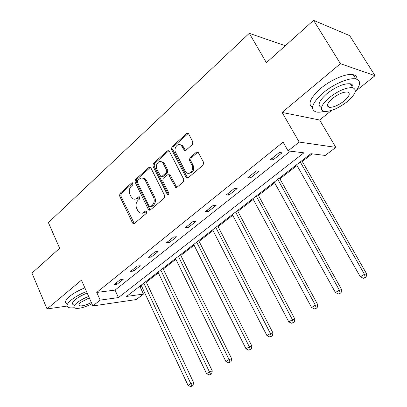 <?xml version="1.0" encoding="UTF-8"?>
<svg xmlns="http://www.w3.org/2000/svg" width="407" height="407" viewBox="0 0 407 407"><rect width="100%" height="100%" fill="white"/><g stroke="black" fill="none" stroke-linecap="round" stroke-linejoin="round"><path stroke-width="0.61" d="M132.987 183.257L132.56 182.789L131.69 182.911L119.963 193.447L119.582 195.909L132.499 222.965L133.247 223.723L134.351 223.535L146.444 213.253L146.729 211.487L146.24 210.974L145.396 211.101L142.536 213.187L140.059 213.044L137.8 210.684L136.701 208.404C135.495 205.27 135.918 202.605 137.968 200.402L139.53 199.038L139.81 197.278L139.357 196.79L138.497 196.912L136.94 198.28C135.724 199.282 134.447 199.481 133.109 198.87L131.008 196.612L129.919 194.363C128.734 191.265 129.146 188.609 131.171 186.386L132.713 185.007L132.987 183.257M192.379 144.566L192.832 141.875L188.695 133.989L188.309 133.501L186.615 133.572L171.958 146.739L171.525 149.374L186.457 178.057L187.993 177.94L203.129 165.074L203.597 162.368L198.072 152.137L196.383 152.203L189.927 157.814L189.479 160.485L191.956 165.257C194.332 169.383 189.972 175.356 186.574 172.7L185.19 171.077L175.676 152.584C173.301 148.448 177.808 142.364 181.156 145.258L184.356 150.305L185.979 150.208L192.379 144.566M288.075 150.89L299.186 142.068L335.831 147.37L325.249 155.443L310.912 153.688L126.623 296.428L143.462 294.078L136.274 299.562L92.857 305.937L100.178 300.122L118.442 297.573L303.892 152.828L288.075 150.89L283.104 142.14L96.744 292.435L100.178 300.122M92.857 305.937L81.461 280.158L47.044 308.928L31.96 273.112L59.646 248.265L48.392 222.598L249.293 33.318L266.407 62.688L313.578 20.35L340.43 63.685L282.107 112.434L299.186 142.068M150.865 167.882L150.32 167.262L148.942 167.414L135.424 179.558L135.032 182.066L148.382 209.427L149.074 210.16L150.295 209.981L164.235 198.133L164.662 195.553L150.865 167.882M153.322 163.477L167.394 150.839L168.92 150.722L169.388 151.287L183.725 179.304L183.282 181.944L177.009 187.276L175.57 187.413L168.676 174.735L167.231 174.873L163.202 178.388L162.775 180.978L168.696 192.781C168.986 194.205 168.569 194.846 167.44 194.704L152.91 166.051L153.322 163.477L154.548 163.568L168.61 150.956L167.394 150.839M313.578 20.35L349.684 35.643L375.04 75.692L340.43 63.685M47.044 308.928L67.099 306.089M285.307 45.726L249.293 33.318M96.744 292.435L115.044 290.105L290.42 151.175M116.748 284.534L123.168 279.416L120.151 279.757L113.721 284.89L116.748 284.534L116.061 283.023M133.638 271.072L140.308 265.756L137.312 266.036L130.632 271.372L133.638 271.072L132.921 269.541M151.195 257.082L158.13 251.551L155.164 251.765L148.214 257.321L151.195 257.082L150.453 255.53M169.46 242.521L176.679 236.767L173.743 236.91L166.509 242.694L169.46 242.521L168.686 240.954M188.472 227.365L195.996 221.372L193.101 221.439L185.561 227.467L188.472 227.365L187.673 225.778M208.287 211.574L216.137 205.321L213.283 205.306L205.418 211.589L208.287 211.574L207.458 209.961M228.958 195.101L237.144 188.578L234.346 188.472L226.134 195.029L228.958 195.101L228.093 193.467M250.534 177.905L259.086 171.088L256.344 170.884L247.766 177.742L250.534 177.905L249.633 176.246M273.077 159.936L282.02 152.813L279.344 152.498L270.375 159.666L273.077 159.936L272.135 158.257M138.67 287.098L140.115 286.915L141.458 285.872M146.296 282.132L158.338 272.817M163.227 269.037L175.865 259.259M180.805 255.438L194.078 245.172M199.074 241.31L213.019 230.52M218.071 226.613L232.733 215.272M237.841 211.325L253.271 199.389M258.43 195.396L274.679 182.829M279.894 178.795L297.013 165.547M302.284 161.472L312.154 153.836M144.078 178.566L143.92 178.251M282.107 112.434L319.622 120.004L331.639 110.394M355.927 90.975L375.04 75.692M319.622 120.004L335.831 147.37M140.115 286.915L143.462 294.078M115.044 290.105L118.442 297.573M135.16 199.171L138.177 198.295L136.94 198.28M139.642 197.019L138.177 198.295M142.119 213.299L145.045 212.444L143.813 212.449M146.52 211.187L145.045 212.444M132.85 183.038L121.21 193.478L120.828 195.935L134.279 223.585M150.412 167.323L136.666 179.614L136.269 182.122L150.163 210.078M137.698 180.545L137.418 182.305L149.176 206.349L149.654 206.853L150.519 206.731L152.213 205.286C154.334 203.047 154.777 200.33 153.531 197.141L145.391 180.637L143.513 178.541C142.063 177.778 140.674 177.956 139.347 179.07L137.698 180.545M150.331 206.858L151.745 206.736L150.519 206.731M142.577 178.159L144.75 178.597L146.622 180.693L154.752 197.166C155.998 200.351 155.56 203.057 153.434 205.291L151.745 206.736M168.941 150.732L168.61 150.956M168.712 174.756L169.892 174.807L170.441 175.432L176.76 187.444M154.548 163.568L154.136 166.137L168.432 194.561M163.319 163.68L161.94 162.067C158.689 159.63 154.746 165.415 156.944 169.337L160.714 176.379L162.118 176.231L166.137 172.705L166.565 170.106L163.319 163.68L164.535 163.772L163.161 162.164L161.08 161.66M161.808 176.435L163.334 176.297L162.118 176.231M164.535 163.772L167.781 170.182L167.353 172.782L163.334 176.297M180.113 144.704L182.361 145.391L185.597 150.458M188.858 173.275C192.969 172.934 194.398 170.294 193.147 165.349L191.956 165.257M197.98 152.065L191.127 157.916L190.674 160.587L193.147 165.349M188.248 133.455L173.168 146.866L172.736 149.496L187.688 178.139M141.137 285.185L188.024 385.363L190.949 383.521L193.656 382.687L145.971 281.446M191.865 385.917L190.695 386.65L192.949 385.577L191.865 385.917L143.798 283.124M190.695 386.65L188.024 385.363M193.656 382.687L192.949 385.577M86.482 291.514C80.23 294.042 75.117 296.901 71.144 300.091C66.921 303.708 65.985 306.145 68.325 307.407C69.592 307.962 71.561 308.058 74.227 307.697M84.87 287.866C78.622 290.379 73.519 293.238 69.561 296.438C65.354 300.071 64.428 302.533 66.784 303.826M73.402 304.812C71.703 303.897 72.385 302.131 75.458 299.516C78.515 297.079 82.423 294.938 87.179 293.091M88.66 296.438C83.898 298.295 79.986 300.437 76.918 302.864C73.835 305.469 73.138 307.219 74.832 308.114C78.449 309.01 84.147 307.59 91.936 303.851M89.286 297.858L80.81 302.325C78.805 304.009 78.353 305.143 79.451 305.723C82.056 306.303 86.019 305.23 91.341 302.513M355.179 91.89C360.8 84.885 361.024 80.576 355.845 78.963C349.409 77.355 334.005 83.801 323.56 92.552C312.123 102.859 309.6 109.32 315.974 111.93C318.055 112.403 320.752 112.23 324.079 111.406M356.98 79.294C357.127 76.857 355.866 75.326 353.195 74.7C346.733 73.036 331.349 79.451 320.955 88.222C310.256 97.833 307.422 104.233 312.459 107.417M327.401 105.408L327.818 105.24M328.739 106.766L328.164 106.934M321.494 107.489C317.012 105.52 318.885 100.855 327.116 93.498C336.299 86.538 344.027 83.303 350.305 83.786C352.452 84.295 353.307 85.607 352.864 87.739M329.512 97.461C321.179 104.869 319.307 109.503 323.901 111.37C330.031 111.894 337.678 108.755 346.84 101.954C355.489 94.516 357.453 89.769 352.727 87.709C346.464 87.266 338.726 90.517 329.512 97.461M343.864 101.185C349.399 96.393 350.656 93.345 347.624 92.043C343.61 91.748 338.634 93.829 332.697 98.29C327.294 103.068 326.078 106.064 329.049 107.29C333.012 107.616 337.952 105.581 343.864 101.185M352.706 87.673L352.93 87.403M158.002 272.12L206.593 373.677L209.636 371.759L212.301 370.965L162.886 268.34M210.541 374.216L209.32 374.979L211.604 373.896L210.541 374.216L160.765 269.983M209.32 374.979L206.593 373.677M212.301 370.965L211.604 373.896M175.519 258.557L225.905 361.513L229.075 359.518L231.695 358.771L180.459 254.731M229.965 362.047L228.698 362.841L231.018 361.742L229.965 362.047L229.075 359.518L178.388 256.334M228.698 362.841L225.905 361.513M231.695 358.771L231.018 361.742M193.722 244.459L246.011 348.855L249.313 346.774L251.882 346.077L198.713 240.593M250.193 349.374L248.87 350.203L251.221 349.089L250.193 349.374L249.313 346.774L196.703 242.15M248.87 350.203L246.011 348.855M251.882 346.077L251.221 349.089M212.647 229.797L266.961 335.663L270.401 333.496L272.919 332.85L217.694 225.89M271.266 336.172L269.892 337.037L272.273 335.907L271.266 336.172L270.401 333.496L215.751 227.391M269.892 337.037L266.961 335.663M272.919 332.85L272.273 335.907M232.346 214.54L288.807 321.906L292.394 319.648L294.851 319.063L237.449 210.587M293.243 322.405L291.809 323.306L294.225 322.161L293.243 322.405L292.394 319.648L235.582 212.037M291.809 323.306L288.807 321.906M294.851 319.063L294.225 322.161M252.869 198.647L311.609 307.55L315.359 305.194L317.74 304.67L258.023 194.653M316.188 308.028L314.687 308.969L317.139 307.814L316.188 308.028L315.359 305.194L256.237 196.037M314.687 308.969L311.609 307.55M317.74 304.67L317.139 307.814M274.262 182.077L335.429 292.552L339.346 290.084L341.656 289.636L279.472 178.037M340.155 293.015L338.588 293.996L341.076 292.826L340.155 293.015L339.346 290.084L277.772 179.355M338.588 293.996L335.429 292.552M341.656 289.636L341.076 292.826M296.581 164.784L360.343 276.867L364.443 274.287L366.656 273.916L301.846 160.709M365.227 277.309L363.583 278.337L366.112 277.152L365.227 277.309L364.443 274.287L300.249 161.945M363.583 278.337L360.343 276.867M366.656 273.916L366.112 277.152M132.779 182.957L131.69 182.911M146.428 211.096L145.396 211.101M139.56 196.932L138.497 196.912M133.735 222.934L132.499 222.965M120.828 195.935L119.582 195.909M121.21 193.478L119.963 193.447M149.608 209.427L148.382 209.427M136.269 182.122L135.032 182.066M136.666 179.614L135.424 179.558M150.173 167.496L148.942 167.414M153.434 205.291L152.213 205.286M154.752 197.166L153.531 197.141M146.622 180.693L145.391 180.637M176.19 186.798L174.985 186.752M170.441 175.432L169.226 175.366M168.218 194.251L167.002 194.225M154.136 166.137L152.91 166.051M167.353 172.782L166.137 172.705M167.781 170.182L166.565 170.106M185.114 149.883L183.913 149.761M183.521 146.815L182.316 146.688M190.674 160.587L189.479 160.485M191.127 157.916L189.927 157.814M197.573 152.32L196.383 152.203M187.118 177.498L185.918 177.432M172.736 149.496L171.525 149.374M173.168 146.866L171.958 146.739M187.815 133.73L186.615 133.572M134.086 223.702L133.247 223.723M150.03 210.154L149.074 210.16M144.75 178.597L143.513 178.541M176.745 187.454L175.57 187.413M169.892 174.807L168.676 174.735M168.208 194.719L167.44 194.704M163.161 162.164L161.94 162.067M185.556 150.427L184.356 150.305M182.361 145.391L181.156 145.258M187.658 178.118L186.457 178.057M78.927 304.522L79.451 305.723M327.503 104.711L329.049 107.29M350.305 83.786L352.727 87.709M355.845 78.963L353.195 74.7"/></g></svg>
